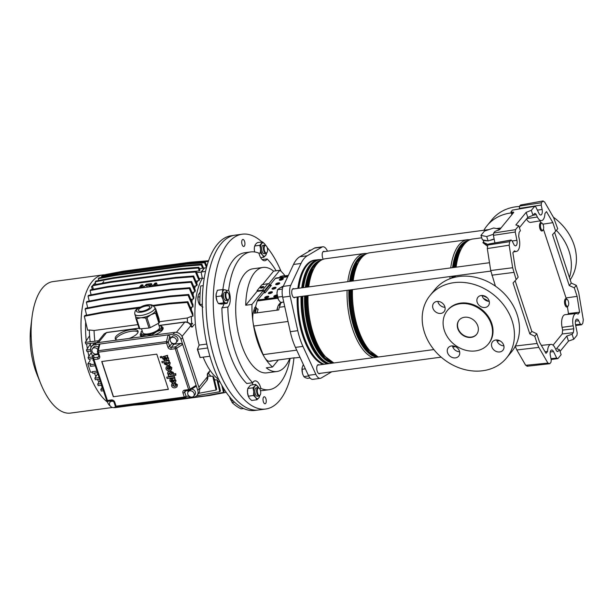 <?xml version="1.0" encoding="UTF-8"?>
<svg xmlns="http://www.w3.org/2000/svg" width="614" height="614" viewBox="0 0 614 614"><rect width="100%" height="100%" fill="white"/><g stroke="black" fill="none" stroke-linecap="round" stroke-linejoin="round"><path stroke-width="0.92" d="M545.032 351.753L547.534 351.477A10.231 4.567 -97.6 0 1 549.254 345.406A10.231 4.567 -97.6 0 1 550.95 344.377A10.231 4.567 -97.6 0 1 555.071 347.977L556.207 350.31C556.883 351.561 557.55 351.853 558.21 351.2L559.477 349.65L561.135 354.677L557.896 358.637L556.698 358.108L553.513 351.592A4.59 2.049 -97.6 0 0 551.671 349.98A4.59 2.049 -97.6 0 0 550.904 350.44A4.59 2.049 -97.6 0 0 550.336 355.483L551.242 359.927L550.981 362.26L549.783 363.718L547.926 363.097L538.846 347.394L516.834 349.972L525.676 365.292L547.926 363.097M495.429 286.155L490.716 270.528L512.659 267.735L516.144 279.631L518.162 277.16L515.346 268.61L512.882 252.738L514.448 250.827A10.231 4.567 82.4 0 0 516.443 251.425A10.231 4.567 82.4 0 0 518.024 250.42A10.231 4.567 82.4 0 0 519.29 239.168L518.684 236.183L519.122 232.307L520.388 230.757L518.738 225.722L515.499 229.682L515.238 232.015L493.395 235.346L493.656 233.021L494.961 231.424L499.704 229.575L513.757 212.367L511.761 212.137L512.383 214.048M490.716 270.528L487.301 248.563L487.8 245.04L488.652 244.004L511.186 240.013L510.856 240.22L512.061 240.749L513.757 244.234A4.59 2.049 82.4 0 0 515.66 245.838A4.59 2.049 82.4 0 0 516.366 245.385A4.59 2.049 82.4 0 0 516.934 240.343L515.238 232.015M487.8 245.04L509.666 241.686L510.856 240.22L488.652 244.004M509.666 241.686L509.159 245.201L487.301 248.563M512.659 267.735L509.159 245.201M516.144 279.631L513.058 282.985L529.79 333.87L531.808 331.406L515.146 280.721M515.407 346.012L537.135 343.464L534.756 336.242L529.79 333.87M542.868 224.164L552.876 222.659L555.685 231.209L557.704 228.738L553.613 217.594L544.534 201.883L542.676 201.262L541.479 202.727L541.218 205.053L519.375 208.392L519.636 206.058L541.479 202.727M554.596 232.399L571.266 283.092L576.316 285.356L578.687 292.571L583.3 319.779L582.793 323.302L581.604 324.76L580.399 324.23L578.703 320.754A4.59 2.049 82.4 0 0 576.853 319.134A4.59 2.049 82.4 0 0 575.525 324.645L577.221 332.972L576.96 335.298L573.729 339.258L572.071 334.223L573.338 332.673L562.201 333.962L562.639 330.086L573.775 328.797L573.338 332.673M520.488 205.022L543.213 200.916L520.488 205.022L519.636 206.058M537.35 210.118L542.124 209.497L541.218 205.053M542.124 209.497A4.59 2.049 -97.6 0 1 540.842 215A4.59 2.049 -97.6 0 1 538.946 213.388L535.769 206.872L534.564 206.342L512.352 210.126L534.886 206.135L531.325 210.303L532.983 215.337L534.786 213.434M534.249 213.787C534.909 213.127 535.577 213.426 536.252 214.67L533.082 215.215M552.876 222.659L546.483 211.592L544.925 213.511A10.231 4.567 -97.6 0 1 541.625 220.587A10.231 4.567 -97.6 0 1 537.388 217.003L536.252 214.67M547.534 351.477L545.976 353.388L539.583 342.32L536.774 333.778L531.808 331.406M555.685 231.209L552.516 234.671L569.247 285.556L571.266 283.092M569.247 285.556L574.297 287.82L577.114 296.37L566.031 297.928L543.444 229.245M527.541 365.906L525.676 365.292M516.834 349.972L515.115 346.043M494.915 242.783L493.395 235.346M511.853 214.693L510.963 211.991L512.352 210.126M511.055 211.723L511.761 212.137M532.983 215.337L527.802 217.394L526.152 212.36L515.844 224.97L518.738 225.722M526.152 212.36L531.325 210.303M560.06 351.408L568.48 341.1L573.729 339.258M534.756 336.242L536.774 333.778M537.135 343.464L538.846 347.394M526.95 366.259L549.783 363.718M551.149 359.474L557.896 358.637M556.952 351.323L558.21 351.2L557.619 351.553M527.802 217.394L519.383 227.702M553.045 345.175L562.201 333.962M568.48 341.1L566.822 336.065L556.522 348.683L559.477 349.65M566.822 336.065L572.071 334.223M574.297 287.82L576.316 285.356M577.114 296.37L579.578 312.242L578.012 314.153A10.231 4.567 82.4 0 0 576.139 313.539A10.231 4.567 82.4 0 0 573.169 325.819L573.775 328.797M575.702 325.512L581.604 324.76M541.625 220.587L530.719 222.375A10.553 4.712 -97.6 0 1 526.505 218.983M540.85 222.629L539.844 220.879M566.031 297.928L566.146 298.688M567.42 306.908L568.449 313.516L579.578 312.242M568.449 313.516L567.72 314.414M576.139 313.539L565.149 314.683A10.553 4.712 82.4 0 0 562.079 327.354L562.639 330.086M459.449 351.116A6.7 5.534 -140.8 0 0 454.36 346.196A6.7 5.534 -140.8 0 0 448.312 347.67A6.7 5.534 -140.8 0 0 447.56 352.705A6.7 5.534 -140.8 0 0 452.648 357.624A6.7 5.534 -140.8 0 0 458.696 356.151A6.7 5.534 -140.8 0 0 459.449 351.116M459.625 351.768A6.7 5.534 39.2 0 1 452.595 346.542A6.7 5.534 39.2 0 1 452.418 345.882M503.703 345.191A6.7 5.534 -140.8 0 0 498.606 340.271A6.7 5.534 -140.8 0 0 492.558 341.745A6.7 5.534 -140.8 0 0 491.806 346.78A6.7 5.534 -140.8 0 0 496.895 351.699A6.7 5.534 -140.8 0 0 502.943 350.226A6.7 5.534 -140.8 0 0 503.703 345.191M503.879 345.843A6.7 5.534 39.2 0 1 496.849 340.616A6.7 5.534 39.2 0 1 496.665 339.956M444.82 306.632A6.7 5.534 -140.8 0 0 439.731 301.712A6.7 5.534 -140.8 0 0 433.684 303.193A6.7 5.534 -140.8 0 0 432.931 308.228A6.7 5.534 -140.8 0 0 438.02 313.148A6.7 5.534 -140.8 0 0 444.068 311.666A6.7 5.534 -140.8 0 0 444.82 306.632M445.004 307.292A6.7 5.534 39.2 0 1 437.974 302.057A6.7 5.534 39.2 0 1 437.79 301.405M489.074 300.707A6.7 5.534 -140.8 0 0 483.986 295.787A6.7 5.534 -140.8 0 0 477.938 297.268A6.7 5.534 -140.8 0 0 477.185 302.303A6.7 5.534 -140.8 0 0 482.274 307.223A6.7 5.534 -140.8 0 0 488.322 305.749A6.7 5.534 -140.8 0 0 489.074 300.707M489.251 301.367A6.7 5.534 39.2 0 1 482.22 296.132A6.7 5.534 39.2 0 1 482.044 295.48M447.322 310.592L447.821 309.97A26.456 21.843 39.2 0 1 471.69 304.145A26.456 21.843 39.2 0 1 491.783 323.57A26.456 21.843 39.2 0 1 488.813 343.441L488.307 344.063A26.456 21.843 -140.8 0 0 491.277 324.184A26.456 21.843 -140.8 0 0 471.191 304.767A26.456 21.843 -140.8 0 0 447.322 310.592A26.456 21.843 -140.8 0 0 444.344 330.47A26.456 21.843 -140.8 0 0 464.437 349.888A26.456 21.843 -140.8 0 0 488.307 344.063M477.822 325.988A11.29 9.317 -140.8 0 0 469.249 317.699A11.29 9.317 -140.8 0 0 459.065 320.186A11.29 9.317 -140.8 0 0 457.798 328.667A11.29 9.317 -140.8 0 0 466.371 336.948A11.29 9.317 -140.8 0 0 476.556 334.469A11.29 9.317 -140.8 0 0 477.822 325.988M459.195 320.032A11.29 9.317 -140.8 0 0 458.052 328.36A11.29 9.317 -140.8 0 0 466.51 336.61A11.29 9.317 -140.8 0 0 476.679 334.308M506.573 357.947L511.608 351.784A49.389 40.777 -140.8 0 0 517.157 314.675A49.389 40.777 -140.8 0 0 479.657 278.426A49.389 40.777 -140.8 0 0 435.096 289.301L430.061 295.464A49.389 40.777 -140.8 0 0 424.512 332.573A49.389 40.777 -140.8 0 0 462.012 368.822A49.389 40.777 -140.8 0 0 506.573 357.947A49.389 40.777 -140.8 0 0 512.122 320.846A49.389 40.777 -140.8 0 0 474.614 284.597A49.389 40.777 -140.8 0 0 430.061 295.464M488.383 301.297A17.038 14.068 -140.8 0 0 483.548 298.519M569.416 277.474A49.389 40.777 -140.8 0 0 569.04 251.141A49.389 40.777 -140.8 0 0 556.376 230.365M511.27 212.912A49.389 40.777 -140.8 0 0 486.979 225.768A49.389 40.777 -140.8 0 0 483.886 230.25M570.199 279.854A49.389 40.777 -140.8 0 0 574.082 244.978A49.389 40.777 -140.8 0 0 553.375 217.187M519.421 206.473A49.389 40.777 -140.8 0 0 492.021 219.597L486.979 225.768M488.26 244.487A9.103 3.139 161.8 0 1 484.208 243.221L483.141 239.959M494.163 239.092A9.103 3.139 161.8 0 1 489.611 240.442L494.124 238.915M487.232 240.765A9.103 3.139 161.8 0 1 483.295 239.99L488.145 240.941L489.611 240.442M483.732 241.762L483.425 242.438L488.222 244.533M487.332 246.137L482.919 242.683L483.648 241.517M301.75 287.851A52.85 23.593 -97.6 0 1 309.924 264.933A52.85 23.593 -97.6 0 1 318.405 259.668L315.496 260.06A52.85 23.593 82.4 0 0 307.015 265.325A52.85 23.593 82.4 0 0 298.841 288.242M298.158 296.877A52.85 23.593 82.4 0 0 324.261 364.248M498.522 230.25L499.443 229.122L493.679 227.994L484.423 231.133L480.939 235.408L482.381 239.813L483.295 239.99M480.939 235.408L486.702 236.536L488.145 240.941M486.702 236.536L493.303 234.295M499.443 229.122L499.619 229.659M324.507 251.587A4.59 2.049 82.4 0 0 323.685 251.341A4.59 2.049 82.4 0 0 322.657 257.895A4.59 2.049 82.4 0 0 323.24 259.223M294.052 288.879A4.59 2.049 82.4 0 0 293.231 288.634A4.59 2.049 82.4 0 0 292.203 295.188A4.59 2.049 82.4 0 0 294.444 297.729A4.59 2.049 82.4 0 0 295.18 297.268M319.065 364.939A4.59 2.049 82.4 0 0 318.236 364.693A4.59 2.049 82.4 0 0 317.208 371.247A4.59 2.049 82.4 0 0 319.457 373.788A4.59 2.049 82.4 0 0 320.186 373.335M324.123 364.263A52.919 23.624 -97.6 0 1 303.615 335.574A52.919 23.624 -97.6 0 1 298.12 296.877M298.803 288.242A52.919 23.624 -97.6 0 1 315.489 259.991A52.919 23.624 -97.6 0 1 316.701 259.899M323.179 364.394A52.919 23.624 -97.6 0 1 302.679 335.697A52.919 23.624 -97.6 0 1 297.184 296.999M297.867 288.373A52.919 23.624 -97.6 0 1 314.545 260.113L315.489 259.991M278.296 359.957L272.555 366.995L266.292 367.832A52.497 23.432 82.4 0 0 276.906 371.508L266.89 372.844A52.497 23.432 -97.6 0 1 241.187 343.763A52.497 23.432 -97.6 0 1 252.96 268.786L262.976 267.443A52.497 23.432 -97.6 0 1 273.583 271.119L279.838 270.283A52.497 23.432 -97.6 0 1 285.096 275.847M273.591 360.587L271.595 361.07A15.434 6.884 -97.6 0 1 271.281 361.132L270.03 361.301A15.434 6.884 -97.6 0 1 264.557 357.402A52.497 23.432 -97.6 0 1 257.458 341.584A52.497 23.432 -97.6 0 1 253.068 322.45A52.497 23.432 -97.6 0 1 251.978 304.406L245.715 305.242A52.497 23.432 -97.6 0 1 262.976 267.443M272.555 366.995A52.497 23.432 -97.6 0 1 264.557 357.402A15.434 6.884 -97.6 0 1 263.168 354.639A112.892 50.394 -97.6 0 1 253.774 326.049A15.434 6.884 -97.6 0 1 253.068 322.45A15.434 6.884 -97.6 0 1 253.736 310.707L254.987 310.538A15.434 6.884 -97.6 0 0 254.342 313.217L278.741 309.947A15.434 6.884 -97.6 0 1 279.393 307.276L280.775 303.055L282.302 302.211M256.452 308.328L256.084 307.2L254.825 307.368L253.736 310.707M278.372 305.388L280.237 304.697M274.719 288.749A30.339 13.546 82.4 0 0 272.9 288.511M276.469 284.712A3.884 1.735 -97.6 0 1 276.331 284.19M281.189 280.091L280.905 279.232M271.066 285.617L269.93 285.065L275.348 278.434A4.091 1.827 -97.6 0 1 275.993 278.027L280.306 277.421L280.015 276.53L283.3 275.87L280.015 276.53M288.357 275.41L284.827 275.878A15.434 6.884 82.4 0 0 283.614 275.809L282.363 275.978A15.434 6.884 82.4 0 0 282.049 276.039M251.978 304.406L263.46 290.345M268.748 283.868L279.838 270.283M276.906 371.508A52.497 23.432 82.4 0 0 289.785 358.422M254.987 310.538L256.084 307.2M322.818 246.79L315.312 247.795A10.584 4.728 82.4 0 0 314.468 248.094L299.786 256.767A42.335 18.896 82.4 0 0 293.507 264.457L283.192 286.393A10.584 4.728 82.4 0 0 282.67 297.222L290.276 331.69A42.335 18.896 82.4 0 0 295.434 347.386L308.351 375.338A10.584 4.728 82.4 0 0 312.81 379.345L320.316 378.339A10.584 4.728 -97.6 0 1 315.865 374.333L302.94 346.38A42.335 18.896 -97.6 0 1 297.782 330.685L290.176 296.217A10.584 4.728 -97.6 0 1 290.698 285.387L301.013 263.452A42.335 18.896 -97.6 0 1 307.299 255.762L321.974 247.089A10.584 4.728 -97.6 0 1 322.818 246.79A10.584 4.728 -97.6 0 1 327.277 250.796L327.462 251.195M331.752 371.785L321.16 378.04A10.584 4.728 -97.6 0 1 320.316 378.339M271.281 361.132A15.434 6.884 -97.6 0 1 270.068 361.063L294.474 357.793A15.434 6.884 -97.6 0 0 295.687 357.87L300.008 357.287M281.573 277.282L281.266 276.361M245.715 305.242L257.197 291.189M262.777 284.351L273.583 271.119M256.307 308.796A15.519 6.931 82.4 0 0 255.562 313.056M284.781 276.807L284.827 275.878M266.253 401.402A3.53 1.573 82.4 0 0 264.166 396.774A3.53 1.573 82.4 0 0 263.015 399.138A3.53 1.573 82.4 0 0 265.102 403.766A3.53 1.573 82.4 0 0 266.253 401.402M244.948 244.088A3.53 1.573 82.4 0 0 242.86 239.46A3.53 1.573 82.4 0 0 241.709 241.824A3.53 1.573 82.4 0 0 243.796 246.452A3.53 1.573 82.4 0 0 244.948 244.088M265.355 297.621A25.581 11.42 -97.6 0 1 265.839 298.112M293.945 357.862A88.193 39.365 -97.6 0 1 265.685 409.031A88.193 39.365 -97.6 0 1 213.442 293.269A88.193 39.365 -97.6 0 1 242.277 234.195A88.193 39.365 -97.6 0 1 261.986 241.993M265.685 409.031L258.486 409.991A88.193 39.365 -97.6 0 1 206.243 294.236A88.193 39.365 -97.6 0 1 235.085 235.162L242.277 234.195M290.146 358.376A69.497 31.022 -97.6 0 1 269.147 389.698A69.497 31.022 -97.6 0 1 260.912 388.439A11.29 5.042 82.4 0 0 255.002 380.887A11.29 5.042 82.4 0 0 252.715 382.706A69.497 31.022 -97.6 0 1 227.84 307.046A11.29 5.042 82.4 0 0 228.646 290.292A69.497 31.022 -97.6 0 1 250.704 251.932A69.497 31.022 -97.6 0 1 258.939 253.198A11.29 5.042 82.4 0 0 264.849 260.743A11.29 5.042 82.4 0 0 267.136 258.931L262.163 259.592M267.136 258.931A69.497 31.022 -97.6 0 1 276.1 270.782M259.568 388.616L260.912 388.439M269.147 389.698L263.199 390.496A69.497 31.022 -97.6 0 1 260.474 390.596M252.715 382.706L246.774 383.504A69.497 31.022 -97.6 0 1 221.892 307.844L227.84 307.046M267.128 247.427A88.193 39.365 -97.6 0 1 281.089 271.365M251.748 382.837A11.29 5.042 -97.6 0 1 253.198 384.771M223.933 303.8A11.29 5.042 -97.6 0 1 221.892 307.844M222.882 289.585A69.497 31.022 -97.6 0 1 244.763 252.73L250.704 251.932M228.646 290.292L226.412 290.591M567.566 299.786A3.53 1.573 82.4 0 0 567.451 299.663A3.53 1.573 82.4 0 0 565.509 301.121A3.53 1.573 82.4 0 0 566.592 305.81A3.53 1.573 82.4 0 0 568.265 305.726A3.53 1.573 82.4 0 0 567.566 299.786M568.265 305.726L567.873 306.394A4.237 1.888 -97.6 0 1 567.014 307.077A4.237 1.888 -97.6 0 1 565.862 306.493A4.237 1.888 -97.6 0 1 564.496 301.888A4.237 1.888 -97.6 0 1 565.893 298.688A4.237 1.888 -97.6 0 1 566.899 299.118A4.237 1.888 -97.6 0 1 567.037 299.271M540.512 224.947A3.53 1.573 82.4 0 0 541.241 229.268A3.53 1.573 82.4 0 0 543.252 229.659A3.53 1.573 82.4 0 0 543.62 228.523A3.53 1.573 82.4 0 0 542.446 223.603A3.53 1.573 82.4 0 0 540.512 224.947M543.252 229.659L542.868 230.334A4.237 1.888 -97.6 0 1 542.009 231.017A4.237 1.888 -97.6 0 1 540.051 229.007A4.237 1.888 -97.6 0 1 539.576 224.67A4.237 1.888 -97.6 0 1 540.88 222.621A4.237 1.888 -97.6 0 1 541.893 223.059L542.446 223.603M277.067 291.965A6.7 2.993 82.4 0 0 277.06 292.018A6.7 2.993 82.4 0 0 276.975 293.507A6.7 2.993 82.4 0 0 277.958 298.711A6.7 2.993 82.4 0 0 277.973 298.757M282.877 287.16L280.59 287.467L277.497 289.701L276.975 293.507L278.526 299.878L280.606 302.433L283.729 302.019M277.497 289.701L282.386 289.041M277.505 297.184L282.524 296.508M303.324 364.463L302.088 367.939L302.403 373.013A6.7 2.993 82.4 0 0 302.963 374.77A6.7 2.993 82.4 0 0 302.986 374.839M302.963 374.77L302.403 373.013A6.7 2.993 -97.6 0 1 302.065 368.085A6.7 2.993 -97.6 0 1 302.08 368.001M303.024 374.916L303.83 376.62L305.081 377.564L307.407 378.37L310.047 378.017M303.83 376.62L308.665 375.975M302.034 369.267L305.342 368.822M311.152 250.052L309.256 250.305L308.497 251.625M260.689 288.073A1.765 0.606 161.8 0 1 262.907 287.06A1.765 0.606 161.8 0 1 263.705 287.083M261.48 288.096A1.765 0.606 -18.2 0 0 263.79 286.776A1.765 0.606 -18.2 0 0 262.746 286.554A1.765 0.606 -18.2 0 0 260.436 287.874A1.765 0.606 -18.2 0 0 261.48 288.096M279.554 280.153A2.118 0.729 161.8 0 1 282.263 278.863A2.118 0.729 161.8 0 1 283.3 278.917M280.583 280.207A2.118 0.729 -18.2 0 0 283.353 278.618A2.118 0.729 -18.2 0 0 282.095 278.357A2.118 0.729 -18.2 0 0 279.332 279.946A2.118 0.729 -18.2 0 0 280.583 280.207M275.901 284.62A2.118 0.729 161.8 0 1 278.61 283.33A2.118 0.729 161.8 0 1 279.646 283.392M276.937 284.681A2.118 0.729 -18.2 0 0 279.7 283.092A2.118 0.729 -18.2 0 0 278.449 282.831A2.118 0.729 -18.2 0 0 275.678 284.412A2.118 0.729 -18.2 0 0 276.937 284.681M272.248 289.094A2.118 0.729 161.8 0 1 274.957 287.805A2.118 0.729 161.8 0 1 275.993 287.859M273.284 289.148A2.118 0.729 -18.2 0 0 276.047 287.567A2.118 0.729 -18.2 0 0 274.796 287.298A2.118 0.729 -18.2 0 0 272.025 288.887A2.118 0.729 -18.2 0 0 273.284 289.148M268.594 293.569A2.118 0.729 161.8 0 1 271.304 292.272A2.118 0.729 161.8 0 1 272.34 292.333M269.63 293.622A2.118 0.729 -18.2 0 0 272.393 292.034A2.118 0.729 -18.2 0 0 271.142 291.773A2.118 0.729 -18.2 0 0 268.372 293.362A2.118 0.729 -18.2 0 0 269.63 293.622M264.941 298.036A2.118 0.729 161.8 0 1 267.658 296.746A2.118 0.729 161.8 0 1 268.694 296.808M265.977 298.097A2.118 0.729 -18.2 0 0 268.748 296.508A2.118 0.729 -18.2 0 0 267.489 296.247A2.118 0.729 -18.2 0 0 264.726 297.828A2.118 0.729 -18.2 0 0 265.977 298.097M274.013 296.823A2.118 0.729 161.8 0 1 276.73 295.534A2.118 0.729 161.8 0 1 277.114 295.503M277.052 294.996A2.118 0.729 -18.2 0 0 276.561 295.027A2.118 0.729 -18.2 0 0 273.798 296.616A2.118 0.729 -18.2 0 0 275.049 296.877A2.118 0.729 -18.2 0 0 277.213 296.101M282.194 302.226A7.053 4.482 -31.8 0 0 281.596 302.602M280.705 303.278A7.053 4.482 -31.8 0 0 278.863 305.327M276.799 310.208L277.843 306.632L277.152 310.162M255.401 307.292L257.243 300.99A4.091 1.827 -97.6 0 1 257.711 300.023L263.13 293.392L265.133 292.302A0.706 0.583 39.2 0 1 264.304 291.757L269.592 285.28L269.385 284.65A1.266 1.051 -140.8 0 0 267.888 283.668L261.879 284.75L257.089 290.606L257.634 291.335L262.884 290.629M255.531 308.903L257.097 308.688L258.041 309.579L257.089 312.848M258.003 309.019L258.041 309.579M277.843 306.632A7.053 4.482 148.2 0 1 281.181 302.357M283.277 286.201A2.118 0.729 -18.2 0 0 281.143 287.39M270.928 285.211L271.35 285.295L265.271 292.709M282.018 287.275A2.118 0.729 161.8 0 1 283 286.838M270.705 285.763L270.091 285.571M281.557 277.244L286.815 276.523M265.048 292.809A1.266 1.051 39.2 0 1 263.805 291.827L263.552 291.067A0.568 0.468 39.2 0 0 263.183 290.675M269.592 285.28A0.706 0.583 -140.8 0 0 270.421 285.825M264.304 291.757L264.097 291.128A1.266 1.051 -140.8 0 0 262.6 290.146L257.466 290.829M254.38 410.467A88.124 39.334 -97.6 0 1 243.62 408.525A88.124 39.334 -97.6 0 1 234.533 402.17A88.124 39.334 -97.6 0 1 202.328 304.222A88.124 39.334 -97.6 0 1 203.219 285.656A88.124 39.334 -97.6 0 1 217.195 244.51A88.124 39.334 -97.6 0 1 231.002 235.784L234.74 235.208A88.193 39.365 -97.6 0 0 220.933 243.942A88.193 39.365 -97.6 0 0 210.748 344.531A88.193 39.365 -97.6 0 0 258.149 410.037L254.38 410.467M202.367 306.8L199.826 304.552A88.124 39.334 -97.6 0 1 200.717 285.994L203.219 285.656M199.826 304.552L202.328 304.222M232.046 399.66L232.031 402.508A88.124 39.334 -97.6 0 0 241.118 408.855L243.62 408.525M232.031 402.508L234.533 402.17M209.911 356.227L200.057 357.548L197.37 349.374L199.136 345.083A56.795 25.351 -97.6 0 1 202.336 278.434L201.085 272.033L204.355 268.019L206.434 267.742M218.791 379.529A56.795 25.351 -97.6 0 1 203.157 357.133M205.536 271.434L201.085 272.033M202.336 278.434L204.232 278.18M207.716 347.984L197.37 349.374M206.811 344.055L199.136 345.083M197.508 349.028L200.195 357.532M105.378 274.842A66.327 29.602 82.4 0 0 102.814 274.934L52.934 281.611A66.327 29.602 82.4 0 0 31.951 317.638L30.777 327.3A47.623 21.26 82.4 0 0 35.159 369.444A47.623 21.26 82.4 0 0 37.139 374.832L40.816 383.842A66.327 29.602 82.4 0 0 56.396 407.826A66.327 29.602 82.4 0 0 56.987 408.325A66.327 29.602 82.4 0 0 60.502 410.781A66.327 29.602 82.4 0 0 61.101 411.119A66.327 29.602 82.4 0 0 70.533 413.084L112.477 407.473M31.107 330.685L31.107 330.885A2.824 0.576 -178.3 0 1 31.107 330.869L31.107 330.885A2.824 0.576 -178.3 0 0 31.107 330.908L30.7 336.518C30.216 336.38 30.669 326.94 31.383 322.319L31.567 321.291A66.327 29.602 82.4 0 0 31.56 321.36A66.327 29.602 82.4 0 0 31.467 322.48A66.327 29.602 82.4 0 0 31.122 329.657A66.327 29.602 82.4 0 0 31.107 330.685A66.327 29.602 82.4 0 0 31.107 330.908A66.327 29.602 82.4 0 0 38.06 376.336A66.327 29.602 82.4 0 0 40.816 383.842M31.951 317.638A66.327 29.602 82.4 0 0 31.567 321.291A2.824 2.21 4.4 0 0 31.567 321.337A2.824 2.21 4.4 0 1 31.567 321.337L31.56 321.36M102.814 274.934A66.327 29.602 82.4 0 0 81.071 330.716A66.327 29.602 82.4 0 0 107.596 402.231M31.613 320.746A2.824 2.794 -172.6 0 1 31.629 320.308M31.437 322.903A2.824 1.972 -173.1 0 1 31.383 322.319M30.892 335.566A2.824 2.41 -175.9 0 1 30.9 335.351L30.9 335.351A2.824 2.41 -175.9 0 1 30.923 335.16M30.884 335.513A2.824 2.801 156.1 0 0 30.7 336.518M92.384 372.061L90.573 372.307L87.817 363.933L90.803 363.534M89.583 358.975A56.45 25.197 82.4 0 0 90.066 360.748L87.817 363.933M97.864 349.619A3.53 2.909 -140.8 0 0 92.438 348.714A3.53 2.909 -140.8 0 0 92.046 351.361A3.53 2.909 -140.8 0 0 94.71 353.948A3.53 2.909 -140.8 0 0 97.887 353.196M98.432 347.286A3.53 2.909 -140.8 0 0 93.696 347.171L92.438 348.714M115.486 406.645L115.578 406.529A3.53 2.909 39.2 0 1 115.486 406.645A3.53 2.909 39.2 0 1 112.301 407.42A3.53 2.909 39.2 0 1 109.622 404.833A3.53 2.909 39.2 0 1 110.021 402.185A3.53 2.909 39.2 0 1 113.767 401.633M170.27 340.893A3.53 2.909 39.2 0 1 170.661 338.245A3.53 2.909 39.2 0 1 173.846 337.462A3.53 2.909 39.2 0 1 176.525 340.056A3.53 2.909 39.2 0 1 176.134 342.704A3.53 2.909 39.2 0 1 172.948 343.479A3.53 2.909 39.2 0 1 170.27 340.893M176.134 342.704L177.392 341.161A3.53 2.909 -140.8 0 0 177.784 338.514A3.53 2.909 -140.8 0 0 175.105 335.919A3.53 2.909 -140.8 0 0 171.928 336.702L170.661 338.245M194.108 393.52A3.53 2.909 -140.8 0 0 191.43 390.934A3.53 2.909 -140.8 0 0 188.245 391.709A3.53 2.909 -140.8 0 0 187.846 394.365A3.53 2.909 -140.8 0 0 190.524 396.951A3.53 2.909 -140.8 0 0 193.709 396.176A3.53 2.909 -140.8 0 0 194.108 393.52M193.709 396.176L194.968 394.633A3.53 2.909 -140.8 0 0 195.367 391.985A3.53 2.909 -140.8 0 0 191.422 389.23M161.674 357.432L161.459 356.343L160.2 356.841L160.515 357.801L161.474 357.67L161.16 356.711L160.2 356.841M172.342 382.86L171.958 381.693L170.869 380.895L171.214 380.005L174.645 382.791L175.458 382.368L175.688 380.933L174.529 379.559L175.013 379.322L174.591 378.047L170.017 379.168L169.855 380.949L172.342 382.86L172.258 381.325L171.168 380.526L171.521 379.636M175.013 379.322L174.898 377.679L170.185 378.999M175.596 382.161L175.995 380.565L174.837 379.191M170.385 368.876L169.832 369.098L168.704 365.652L166.363 366.834M171.444 369.781L171.859 367.671L169.403 365.614L169.096 365.99L170.393 368.147L170.262 369.075L169.533 369.474L168.397 366.021L166.194 367.011L165.918 368.791C166.571 370.296 167.783 370.971 169.556 370.818L171.306 369.973L171.559 368.039L169.096 365.99M174.299 375.86L166.693 377.203L167.131 378.531L174.43 377.549L174.299 375.86L174.43 377.549M175.972 385.776L175.021 386.114L172.941 385.262L172.941 384.694M177.001 386.766L177.438 384.679L174.629 382.729M173.194 384.579L172.734 383.343L171.767 383.919L171.483 385.776C172.189 387.419 173.424 388.086 175.197 387.787L176.863 386.966L177.139 385.047L174.33 383.098L174.729 384.326L175.972 385.201L175.85 385.968L174.714 386.482L172.634 385.63L173.493 384.211L173.033 382.975L171.935 383.742M113.306 396.736L168.382 389.368L156.8 354.14L101.724 361.516L113.306 396.736L168.336 389.238M175.857 375.261L175.443 374.003L172.787 374.363L173.133 372.867L169.733 371.224L167.791 372.122L167.561 373.688L168.835 374.939L168.159 375.047L168.551 376.236L175.857 375.261L175.742 373.634L173.094 373.987M173.087 373.972L173.432 372.498L170.032 370.856L167.952 371.946M164.989 360.495L164.606 359.328L163.516 358.538L163.869 357.64L167.292 360.433L168.106 360.004L168.336 358.568L167.177 357.202L167.66 356.964L167.238 355.69L162.664 356.803L162.503 358.584L164.989 360.495L164.905 358.96L163.815 358.162L164.168 357.271M167.66 356.964L167.545 355.322L162.833 356.634M168.244 359.804L168.643 358.2L167.484 356.826M169.809 364.547L170.216 362.836L169.318 361.738M169.257 361.815L169.157 360.234L161.82 361.546L162.234 362.82L164.621 362.498L164.337 363.987L167.706 365.668L169.671 364.739L169.917 363.212L168.581 361.922L169.257 361.815L168.858 360.61L161.82 361.546M113.751 407.566A6.7 5.534 -140.8 0 0 115.562 407.589L193.786 397.12A6.7 5.534 -140.8 0 0 197.017 395.385A6.7 5.534 -140.8 0 0 197.769 390.343L182.673 344.423L176.609 348.222A1.412 0.767 -122.1 0 0 175.297 346.849L180.861 343.356L173.808 344.3L171.291 347.386L175.297 346.849A1.412 0.629 82.4 0 0 175.205 348.721L171.199 349.259A2.824 2.333 39.2 0 1 167.868 347.079L166.547 343.049L98.332 352.183L99.66 356.204A2.824 2.333 39.2 0 1 97.979 359.06L93.98 359.597L107.419 400.481L111.426 399.944A2.824 2.333 39.2 0 1 114.757 402.132L116.077 406.153L184.292 397.02L182.964 392.998A2.824 2.333 39.2 0 1 184.645 390.143L188.644 389.614L175.205 348.721A1.412 0.484 161.8 0 0 176.609 348.222L190.056 389.115L196.112 385.316L195.137 386.759M180.861 343.356L182.673 344.423L181.015 339.396A6.7 5.534 -140.8 0 0 173.102 334.216L94.878 344.684A6.7 5.534 -140.8 0 0 91.655 346.419A6.7 5.534 -140.8 0 0 90.903 351.454L92.53 356.419M197.017 395.385L198.529 393.536A6.7 5.534 -140.8 0 0 199.281 388.493L182.527 337.546A6.7 5.534 -140.8 0 0 174.614 332.366L96.39 342.835A6.7 5.534 -140.8 0 0 93.167 344.569L91.655 346.419M110.305 406.061A6.7 5.534 -140.8 0 1 107.65 402.408L107.22 401.088M189.572 396.222L188.782 397.788L184.944 397.803A1.412 1.259 -90.3 0 0 186.042 396.237L189.166 396.222M187.73 390.604L188.137 391.855M189.565 390.251A1.412 0.767 -122.1 0 0 189.903 390.189A1.412 0.767 -122.1 0 0 190.056 389.115A1.412 0.484 -18.2 0 1 188.644 389.614A1.412 0.629 82.4 0 0 189.335 390.389A1.412 1.412 0 0 0 189.903 390.189L195.674 386.567M170.554 338.383L169.809 336.119L168.305 342.267L169.625 346.296L172.112 343.111M172.143 343.211A1.412 1.167 -140.8 0 0 173.808 344.3M97.465 351.231A1.412 1.412 0 0 0 97.496 352.006A1.412 0.484 161.8 0 0 98.332 352.183A1.412 0.629 82.4 0 1 98.248 350.709A1.412 0.837 -166.2 0 0 97.465 351.231L99.054 344.776L99.89 344.017L98.248 350.709L166.455 341.576A1.412 0.629 -97.6 0 0 166.547 343.049A1.412 0.484 161.8 0 0 168.305 342.267A1.412 0.837 -166.2 0 0 166.455 341.576L168.098 334.883L169.809 336.119M120.421 406.928L116.591 406.944A1.412 1.259 -90.3 0 0 116.729 406.936L120.275 406.921M93.144 359.42A1.412 1.412 0 0 1 93.098 359.251L93.098 359.251A1.412 1.32 -11.3 0 1 94.065 357.716A1.412 0.629 -97.6 0 0 93.98 359.597A1.412 0.484 161.8 0 1 93.144 359.42L106.583 400.305A1.412 0.484 -18.2 0 0 106.583 400.305L93.151 359.436A1.412 0.484 161.8 0 1 93.136 359.397A1.412 1.32 -11.3 0 1 93.098 359.251L92.514 356.343L93.535 355.046L98.286 354.408M101.893 361.493L113.437 396.583M173.992 376.228L166.693 377.203M171.935 373.32L170.116 372.529L168.804 373.803L170.822 374.67L171.797 374.179L171.935 373.32M168.911 373.043L168.804 373.803L169.103 373.435L171.122 374.302L171.92 373.987M169.103 372.875L169.103 373.435M167.814 367.494L167.069 368.669L168.505 369.597L167.814 367.494L167.177 367.863M167.369 367.694L167.376 368.293L168.804 369.229M163.815 358.162L163.869 357.64M165.534 357.417L164.989 357.486L166.686 359.175L167.092 358.269L165.534 357.417M165.296 357.118L166.985 358.806L166.686 359.175L167.092 358.269M171.168 380.526L171.214 380.005M172.887 379.782L172.342 379.851L174.031 381.54L174.445 380.634L172.887 379.782M172.649 379.483L174.338 381.171L174.031 381.54L174.445 380.634M166.555 362.245L165.504 362.728L165.373 363.488L167.261 364.355L168.612 363.058L166.555 362.245M168.497 363.81L168.612 363.058M165.68 362.552L165.673 363.12L167.568 363.987L168.612 363.618M102.262 387.158L100.757 389.453L101.279 391.026L103.444 390.765M100.757 389.453L102.929 389.192M100.059 380.473L97.68 384.111L98.202 385.676L101.64 385.262M97.68 384.111L101.118 383.689M97.81 373.619L94.84 378.163L95.354 379.728L99.645 379.206M94.84 378.163L99.13 377.641M96.989 371.117L92.261 371.685L92.775 373.258L97.503 372.683M94.717 364.202L89.989 364.777L90.504 366.351L95.231 365.775M93.259 359.781L92.921 360.295M91.279 352.597L88.055 357.525L88.57 359.098L92.96 358.561M88.055 357.525L92.637 356.964M90.45 343.947L86.474 350.018L86.996 351.592L90.803 351.131M86.474 350.018L90.58 349.519M89.598 335.774L85.277 342.374L85.799 343.947L97.073 342.574M85.277 342.374L98.555 340.762M129.147 338.452A11.996 4.144 -18.2 0 0 137.306 333.509A11.996 4.144 -18.2 0 0 138.058 331.184A11.996 4.144 -18.2 0 0 128.203 330.194A11.996 4.144 -18.2 0 0 116.023 336.357A11.996 4.144 -18.2 0 0 115.271 338.675A11.996 4.144 -18.2 0 0 117.12 340.056M138.089 332.044A11.996 4.144 -18.2 0 0 127.574 332.059A11.996 4.144 -18.2 0 0 116.545 337.93A11.996 4.144 -18.2 0 0 115.762 339.388M154.183 335.098A11.996 4.144 -18.2 0 0 162.334 330.155A11.996 4.144 -18.2 0 0 163.094 327.83A11.996 4.144 -18.2 0 0 161.543 326.541M141.066 332.995A11.996 4.144 -18.2 0 0 141.059 333.003A11.996 4.144 -18.2 0 0 140.299 335.328A11.996 4.144 -18.2 0 0 142.149 336.71M163.124 328.697A11.996 4.144 -18.2 0 0 161.981 328.091M206.857 380.542L207.709 376.459C208.207 376.919 207.593 379.851 206.857 380.542L199.527 389.522M139.102 328.229L106.56 332.588L104.227 333.809L96.92 342.765M194.277 324.537L192.351 326.894A2.118 0.944 -97.6 0 1 191.092 326.249L190.839 325.666C189.549 323.21 187.531 322.028 184.783 322.12L176.402 332.389M141.366 334.845A11.996 4.144 -18.2 0 0 140.79 336.035M189.903 323.808L192.612 323.44L190.962 325.466M182.043 336.426L190.839 325.666A1.412 0.683 -23.6 0 0 190.877 325.267L190.877 325.267C189.634 322.941 187.677 321.843 185.014 321.974L159.586 325.382M92.691 286.584L91.532 286.738L92.346 289.47M95.423 282.563L91.532 286.738M103.781 281.442L102.3 283.261M149.271 285.119A1.765 0.606 -18.2 0 0 149.386 284.781A1.765 0.606 -18.2 0 0 147.936 284.635A1.765 0.606 -18.2 0 0 146.14 285.541A1.765 0.606 -18.2 0 0 146.032 285.878A1.765 0.606 -18.2 0 0 147.483 286.024A1.765 0.606 -18.2 0 0 149.271 285.119M87.618 307.484A56.45 25.197 82.4 0 0 87.518 307.921M86.397 314.345A56.45 25.197 82.4 0 0 86.282 315.235M85.691 322.02A56.45 25.197 82.4 0 0 86.259 340.877M86.612 343.848A56.45 25.197 82.4 0 0 87.349 348.683M87.871 351.492A56.45 25.197 82.4 0 0 88.9 356.235M138.357 308.044L102.001 312.91L84.318 316.264L87.648 330.225L89.329 330.002A56.45 25.197 82.4 0 0 90.174 341.775M90.373 343.387A56.45 25.197 82.4 0 0 90.995 347.509M146.109 284.551L144.206 286.884L140.452 287.383L142.586 284.781L143.63 286.961M173.309 282.985L191.614 281.519L195.329 290.353L194.999 291.842L190.985 282.294L172.68 283.76L173.309 282.985L154.221 285.541L156.347 282.939L157.391 285.119M154.874 283.376L152.97 285.71L149.217 286.216L151.343 283.607L152.387 285.786M202.282 278.165L199.182 278.579M199.066 280.583L195.452 271.987L177.147 273.453L177.776 272.685L196.081 271.219L199.604 279.585L199.066 280.583L197.838 280.744A56.45 25.197 82.4 0 0 196.672 283.138M196.81 285.733L193.034 276.768L174.729 278.234L175.358 277.459L193.663 276.001L197.248 284.505L196.81 285.733L195.544 285.901A56.45 25.197 82.4 0 0 194.615 288.657M191.99 292.548L194.999 291.842M193.686 292.018A56.45 25.197 82.4 0 0 193.019 295.004M193.702 298.895L189.327 288.48L171.014 289.946L171.644 289.179L189.956 287.713L193.901 297.092L193.702 298.895L192.312 299.079A56.45 25.197 82.4 0 0 191.921 302.111M192.996 306.931L188.076 295.242L169.771 296.708L170.4 295.94L188.705 294.474L193.026 304.736L192.996 306.931L191.491 307.13A56.45 25.197 82.4 0 0 191.361 309.94M193.003 316.118L187.27 302.479L168.957 303.945L169.594 303.178L187.899 301.712L192.796 313.363L193.003 316.118L191.33 316.348A56.45 25.197 82.4 0 0 191.714 323.563M208.438 373.35A56.45 25.197 82.4 0 0 211.047 376.313L207.593 375.96M198.667 393.344L216.059 390.051L212.72 376.09L211.047 376.313M212.72 376.09L213.841 377.349L216.688 389.276L216.059 390.051M214.263 379.145A56.45 25.197 82.4 0 0 215.437 379.959L214.447 379.897M196.626 395.8L219.797 391.717L216.942 379.759L215.437 379.959M216.942 379.759L217.916 380.442L220.426 390.949L219.797 391.717M218.154 381.424A56.45 25.197 82.4 0 0 219.559 381.954L218.262 381.9M219.981 381.893L219.559 381.954M196.096 271.258L199.373 270.82L198.192 268.019L179.887 269.485L180.516 268.717L113.559 277.674L95.868 281.028L95.239 281.803L95.876 284.474M180.516 268.717L198.821 267.251L200.003 270.045L199.373 270.82M94.364 373.066A56.45 25.197 82.4 0 0 95.922 376.497M97.449 379.475A56.45 25.197 82.4 0 0 98.969 382.138M101.049 385.331A56.45 25.197 82.4 0 0 102.154 386.835M89.329 330.002L94.057 330.486A55.744 24.882 82.4 0 0 94.871 341.207M159.356 321.744L187.301 317.998A55.744 24.882 82.4 0 0 187.516 322.258M94.057 330.486L137.904 324.614M187.301 317.998L191.33 316.348M190.348 307.537L191.491 307.13M190.847 299.563L192.312 299.079M193.694 286.454L195.544 285.901M195.904 281.312L197.838 280.744M204.408 268.011L201.185 272.539M123.314 271.173L190.279 262.209L189.649 262.976L122.685 271.941L123.314 271.173L105.631 274.527L105.078 275.202M122.685 271.941L121.25 272.217M190.279 262.209L208.568 260.743L208.146 261.971M189.649 262.976L207.954 261.51M133.906 405.133L205.813 395.777L223.496 392.423L224.125 391.648L223.158 387.595M223.496 392.423L221.777 385.216M226.213 392.331L209.42 395.508L142.463 404.472L133.453 405.194M206.496 267.504L204.493 262.746L186.188 264.212L119.223 273.176L101.54 276.523L101.747 277.398M186.188 264.212L186.817 263.437L119.853 272.401L102.17 275.755L101.54 276.523M186.817 263.437L205.122 261.971L206.872 266.131M119.223 273.176L119.853 272.401M204.493 262.746L205.122 261.971M202.605 268.211L201.223 264.926L182.911 266.392L115.954 275.356L98.271 278.702L98.693 280.498M182.911 266.392L183.54 265.616L116.583 274.581L98.9 277.935L98.271 278.702M183.54 265.616L201.852 264.15L203.51 268.095M115.954 275.356L116.583 274.581M201.223 264.926L201.852 264.15M179.887 269.485L112.922 278.449L95.239 281.803M112.922 278.449L113.559 277.674M198.192 268.019L198.821 267.251M177.147 273.453L110.182 282.417L92.499 285.771L93.336 289.278M177.776 272.685L110.812 281.642L93.128 284.996L92.499 285.771M110.182 282.417L110.812 281.642M195.452 271.987L196.081 271.219M141.105 285.226L142.586 284.781M146.339 284.274L151.343 283.607M155.096 283.1L156.347 282.939M174.729 278.234L107.772 287.198L90.081 290.552L91.11 294.843M175.358 277.459L108.402 286.423L90.711 289.777L90.081 290.552M107.772 287.198L108.402 286.423M193.034 276.768L193.663 276.001M172.68 283.76L105.715 292.724L88.032 296.078L89.222 301.067M141.327 284.95L139.201 287.552L106.345 291.949L88.662 295.303L88.032 296.078M105.715 292.724L106.345 291.949M190.985 282.294L191.614 281.519M171.014 289.946L104.058 298.911L86.374 302.265L87.71 307.883M171.644 289.179L104.687 298.143L87.004 301.489L86.374 302.265M104.058 298.911L104.687 298.143M189.327 288.48L189.956 287.713M168.957 303.945L153.891 305.964M139.977 307.138L102.63 312.135L84.947 315.489L84.318 316.264M169.594 303.178L153.055 305.388M102.001 312.91L102.63 312.135M187.27 302.479L187.899 301.712M169.771 296.708L102.814 305.672L85.123 309.026L86.597 315.174M170.4 295.94L103.444 304.905L85.753 308.251L85.123 309.026M102.814 305.672L103.444 304.905M188.076 295.242L188.705 294.474M196.687 272.662L201.047 272.079M199.412 268.64L204.393 267.973M139.892 328.851A11.866 4.098 161.8 0 1 139.555 328.759A11.866 4.098 161.8 0 1 139.232 328.651L135.94 318.62A11.866 4.098 -18.2 0 0 136.254 318.727A11.866 4.098 -18.2 0 0 136.6 318.819L139.892 328.851L149.01 328.029L145.71 317.998L140.936 317.745A10.584 3.653 -18.2 0 0 151.044 314.683A10.584 3.653 -18.2 0 0 155.703 309.963A10.584 3.653 -18.2 0 0 155.649 309.717L154.928 307.514A10.584 3.653 161.8 0 1 148.258 313.455A10.584 3.653 161.8 0 1 136.346 315.32A10.584 3.653 161.8 0 1 134.819 314.122L135.54 316.325A10.584 3.653 -18.2 0 0 137.068 317.515A10.584 3.653 -18.2 0 0 140.936 317.745L136.6 318.819M141.857 336.618L141.519 335.605A11.866 4.098 -18.2 0 0 141.834 335.712A11.866 4.098 -18.2 0 0 142.179 335.804L142.463 336.664M141.519 335.605L141.059 331.859A11.866 4.098 -18.2 0 1 141.619 331.284L142.164 330.816A10.584 3.653 -18.2 0 0 141.074 333.072A10.584 3.653 -18.2 0 0 146.523 334.73A10.584 3.653 -18.2 0 0 156.631 331.667A10.584 3.653 -18.2 0 0 161.29 326.947A10.584 3.653 -18.2 0 0 159.709 325.512A10.584 3.653 -18.2 0 0 158.926 325.336M162.334 330.163L161.275 325.735A11.866 4.098 -18.2 0 0 160.96 325.627A11.866 4.098 -18.2 0 0 160.615 325.535L158.919 325.305M141.473 328.713L142.801 332.765A8.819 3.047 -18.2 0 0 144.075 333.755A8.819 3.047 -18.2 0 0 153.999 332.205A8.819 3.047 -18.2 0 0 159.556 327.254L158.297 323.409M159.456 322.527A11.866 4.098 161.8 0 1 158.888 323.094L155.588 313.063A11.866 4.098 -18.2 0 0 156.156 312.495L159.456 322.527L158.988 318.781L155.687 308.75A11.866 4.098 -18.2 0 0 155.373 308.642A11.866 4.098 -18.2 0 0 155.288 308.619M148.979 306.071A5.994 2.072 -18.2 0 0 142.233 307.123A5.994 2.072 -18.2 0 0 138.449 310.492A5.994 2.072 -18.2 0 0 139.317 311.168A5.994 2.072 -18.2 0 0 146.063 310.108A5.994 2.072 -18.2 0 0 149.847 306.747A5.994 2.072 -18.2 0 0 148.979 306.071M145.71 317.998A11.866 4.098 -18.2 0 0 146.938 317.63L150.238 327.661L158.888 323.094M150.238 327.661A11.866 4.098 161.8 0 1 149.01 328.029M135.94 318.62L135.487 316.087M155.687 308.75L156.156 312.495M155.588 313.063L151.044 314.683L146.938 317.63M151.458 335.467L151.297 334.983L146.523 334.73L142.179 335.804M151.297 334.983A11.866 4.098 -18.2 0 0 152.525 334.615L152.748 335.29M161.497 331.03L161.175 330.048L156.631 331.667L152.525 334.615M161.275 325.735L162.065 330.47M161.175 330.048A11.866 4.098 -18.2 0 0 161.735 329.48M226.612 300.177A4.237 1.888 -97.6 0 1 224.041 298.734A4.237 1.888 -97.6 0 1 223.473 294.505A4.237 1.888 -97.6 0 1 224.133 292.625M222.575 289.57L224.87 289.762A6.7 2.993 82.4 0 0 223.412 290.422A6.7 2.993 82.4 0 0 222.475 292.694L222.575 289.57L217.379 290.268L216.105 294.213A6.7 2.993 82.4 0 0 216.105 294.236A6.7 2.993 82.4 0 0 216.719 300.169A6.7 2.993 82.4 0 0 217.003 300.929L218.384 303.546L219.62 303.876L221.915 304.068L227.111 303.37L225.875 303.04A6.7 2.993 82.4 0 0 228.27 300.116A6.7 2.993 82.4 0 0 228.285 300.016M216.22 293.53L216.12 296.646L217.011 300.952A6.7 2.993 82.4 0 0 217.026 300.983M222.475 292.694A6.7 2.993 82.4 0 0 222.982 299.333A6.7 2.993 82.4 0 0 225.875 303.04L223.58 302.856L222.982 299.333L221.316 295.956L222.475 292.694M227.241 292.149L226.098 290.092L224.87 289.762A6.7 2.993 -97.6 0 1 227.234 292.149M228.27 300.116L227.111 303.37M216.12 296.646L221.316 295.956M218.384 303.546L223.58 302.856M228.569 293.684A3.722 1.665 82.4 0 0 227.955 292.801A3.722 1.665 82.4 0 0 225.998 293.845A3.722 1.665 82.4 0 0 226.558 298.534A3.722 1.665 82.4 0 0 228.815 299.202A3.722 1.665 82.4 0 0 228.569 293.684M228.815 299.202L228.531 299.678A4.237 1.888 -97.6 0 1 227.671 300.361A4.237 1.888 -97.6 0 1 225.967 298.926A4.237 1.888 -97.6 0 1 225.184 294.543A4.237 1.888 -97.6 0 1 226.551 291.972A4.237 1.888 -97.6 0 1 227.564 292.41L227.955 292.801M197.977 296.508A6.7 2.993 82.4 0 0 197.954 296.669L198.452 294.643L200.195 292.034M199.941 296.823L197.938 297.092L198.145 300.937L199.412 304.636L199.857 304.582M199.412 304.636L202.965 307.138M197.954 296.669A6.7 2.993 82.4 0 0 198.145 300.937A6.7 2.993 82.4 0 0 198.852 303.354A6.7 2.993 82.4 0 0 198.898 303.477M258.179 395.631A4.237 1.888 -97.6 0 1 255.478 394.365A4.237 1.888 -97.6 0 1 255.301 393.889A4.237 1.888 -97.6 0 1 254.917 390.136A4.237 1.888 -97.6 0 1 257.189 388.202M254.426 394.963A6.7 2.993 82.4 0 0 255.723 397.557L253.521 395.493L253.759 391.586A6.7 2.993 82.4 0 0 254.426 394.963M255.7 384.441L258.694 387.787A6.7 2.993 82.4 0 0 257.903 386.513A6.7 2.993 82.4 0 0 254.848 386.06L255.7 384.441L250.504 385.132L247.741 388.516L247.503 392.423A6.7 2.993 82.4 0 0 248.44 396.56A6.7 2.993 82.4 0 0 248.501 396.705M248.44 396.56L247.503 392.423A6.7 2.993 -97.6 0 1 247.549 389.867A6.7 2.993 -97.6 0 1 247.565 389.744M259.753 395.631L258.778 398.01L256.867 399.775L255.723 397.557A6.7 2.993 82.4 0 0 258.778 398.01A6.7 2.993 82.4 0 0 259.73 395.654M253.759 391.586A6.7 2.993 -97.6 0 1 254.848 386.06L252.937 387.818L253.759 391.586M253.521 395.493L248.325 396.184L249.468 398.402L251.671 400.466L256.867 399.775M247.741 388.516L252.937 387.818M265.033 253.114A4.237 1.888 -97.6 0 1 262.324 251.847A4.237 1.888 -97.6 0 1 262.155 251.364A4.237 1.888 -97.6 0 1 261.764 247.619A4.237 1.888 -97.6 0 1 264.035 245.684M254.349 249.906A6.7 2.993 82.4 0 0 254.656 251.963L254.349 249.906A6.7 2.993 82.4 0 1 254.396 247.35L254.349 249.906M265.524 245.262A6.7 2.993 82.4 0 0 264.749 243.988L265.54 245.27M264.749 243.988A6.7 2.993 82.4 0 0 261.694 243.535A6.7 2.993 82.4 0 0 260.605 249.061A6.7 2.993 82.4 0 0 262.569 255.04A6.7 2.993 82.4 0 0 265.624 255.493L263.713 257.251L262.569 255.04L260.367 252.968L260.605 249.061L259.783 245.301L262.546 241.916L264.749 243.988M266.576 253.129A6.7 2.993 -97.6 0 1 265.624 255.493L266.599 253.106M262.546 241.916L257.35 242.614L255.439 244.38L254.434 247.051M254.587 245.999L259.783 245.301M258.87 253.168L260.367 252.968M260.704 257.657L263.713 257.251M257.611 388.946A3.722 1.665 82.4 0 0 257.911 393.973A3.722 1.665 82.4 0 0 260.259 394.833A3.722 1.665 82.4 0 0 260.405 394.533A3.722 1.665 82.4 0 0 259.4 388.432A3.722 1.665 82.4 0 0 257.611 388.946M260.259 394.833L259.975 395.316A4.237 1.888 -97.6 0 1 259.116 395.999A4.237 1.888 -97.6 0 1 256.959 393.39A4.237 1.888 -97.6 0 1 256.967 388.631A4.237 1.888 -97.6 0 1 257.995 387.603A4.237 1.888 -97.6 0 1 259.001 388.04L259.4 388.432M229.682 396.698L230.603 399.668L232.038 401.848M229.659 396.913A6.7 2.993 82.4 0 0 230.296 398.993A6.7 2.993 82.4 0 0 230.304 399.008L230.603 399.668M267.251 252.016A3.722 1.665 82.4 0 0 266.246 245.915A3.722 1.665 82.4 0 0 264.457 246.429A3.722 1.665 82.4 0 0 264.757 251.456A3.722 1.665 82.4 0 0 267.105 252.316A3.722 1.665 82.4 0 0 267.251 252.016M267.105 252.316L266.821 252.791A4.237 1.888 -97.6 0 1 265.962 253.475A4.237 1.888 -97.6 0 1 263.813 250.873A4.237 1.888 -97.6 0 1 263.813 246.107A4.237 1.888 -97.6 0 1 264.841 245.086A4.237 1.888 -97.6 0 1 265.847 245.523L266.246 245.915M550.274 351.968L553.513 351.592M513.772 272.409L491.822 275.202M493.656 233.021L515.499 229.682M512.16 240.957L516.934 240.343M575.533 324.706L580.399 324.23M575.456 321.13L578.703 320.754M550.988 358.66L556.698 358.108M526.812 218.607L537.388 217.003M562.079 327.354L573.169 325.819M513.35 212.858L513.051 211.945M487.332 297.867A19.755 16.309 -140.8 0 0 482.059 295.572M483.425 242.438A1.412 1.297 -169.1 0 0 482.919 242.683M453.163 267.581A51.369 22.925 -97.6 0 1 461.007 246.091A51.369 22.925 -97.6 0 1 466.394 241.778M464.368 243.643A51.016 22.772 82.4 0 0 461.651 246.329A51.016 22.772 82.4 0 0 453.892 267.481M350.218 281.358A51.369 22.925 -97.6 0 1 358.062 259.868A51.369 22.925 -97.6 0 1 363.45 255.562M361.423 257.419A51.016 22.772 82.4 0 0 358.706 260.113A51.016 22.772 82.4 0 0 350.947 281.266M305.787 287.306A51.369 22.925 -97.6 0 1 313.631 265.816A51.369 22.925 -97.6 0 1 319.019 261.51M316.993 263.368A51.016 22.772 82.4 0 0 314.276 266.062A51.016 22.772 82.4 0 0 306.516 287.214M302.449 287.759A52.704 23.524 -97.6 0 1 310.592 264.979A52.704 23.524 -97.6 0 1 319.833 259.661M303.539 287.613A52.674 23.509 -97.6 0 1 311.674 264.864A52.674 23.509 -97.6 0 1 320.124 259.615L319.18 259.745A52.674 23.509 82.4 0 0 310.722 264.995A52.674 23.509 82.4 0 0 302.595 287.736M495.045 285.894A52.85 23.593 -97.6 0 1 494.922 284.62M320.408 260.543A51.791 23.117 82.4 0 0 313.286 265.471A51.791 23.117 82.4 0 0 305.35 287.367M304.621 296.009A51.791 23.117 82.4 0 0 333.256 363.043M329.242 363.58A52.674 23.509 -97.6 0 1 302.848 296.247M307.814 287.037L310.876 274.028L316.041 264.457C318.704 261.173 321.813 259.269 325.366 258.74A52.85 23.593 82.4 0 0 316.893 264.005A52.85 23.593 82.4 0 0 308.719 286.915M308.028 295.549A52.85 23.593 82.4 0 0 334.139 362.92M333.816 362.966L323.317 355.107L314.637 339.895A51.967 23.194 -97.6 0 1 307.092 295.679A51.369 22.925 82.4 0 0 314.514 339.603A51.369 22.925 82.4 0 0 314.575 339.749M365.361 254.288A51.967 23.194 82.4 0 0 357.578 259.377A51.967 23.194 82.4 0 0 349.604 281.442M348.875 290.084A51.967 23.194 82.4 0 0 376.866 357.202M373.212 357.693A52.85 23.593 -97.6 0 1 347.11 290.322M347.793 281.688A52.85 23.593 -97.6 0 1 355.966 258.77A52.85 23.593 -97.6 0 1 364.447 253.505L325.366 258.74M352.252 281.089L355.306 268.08L360.472 258.509C363.135 255.224 366.243 253.321 369.805 252.791A52.85 23.593 82.4 0 0 361.324 258.057A52.85 23.593 82.4 0 0 353.15 280.966M352.459 289.601A52.85 23.593 82.4 0 0 378.569 356.98M378.247 357.018L367.755 349.159L359.067 333.947A51.967 23.194 -97.6 0 1 351.523 289.731A51.369 22.925 82.4 0 0 358.944 333.655A51.369 22.925 82.4 0 0 359.006 333.801M455.197 267.313L458.251 254.296L463.416 244.733C466.08 241.448 469.188 239.537 472.742 239.007A52.85 23.593 82.4 0 0 464.268 244.272A52.85 23.593 82.4 0 0 456.095 267.19M455.404 275.824A52.85 23.593 82.4 0 0 455.373 277.129M454.429 277.351A51.967 23.194 -97.6 0 1 454.467 275.947M468.305 240.511A51.967 23.194 82.4 0 0 460.523 245.592A51.967 23.194 82.4 0 0 452.549 267.666M451.82 276.3A51.967 23.194 82.4 0 0 451.774 278.104M450.001 278.718A52.85 23.593 -97.6 0 1 450.047 276.538M450.737 267.904A52.85 23.593 -97.6 0 1 458.911 244.994A52.85 23.593 -97.6 0 1 467.392 239.729L369.805 252.791M327.17 363.856A52.85 23.593 -97.6 0 1 301.067 296.485M328.099 363.734A52.704 23.524 -97.6 0 1 301.758 296.393M454.444 275.955A51.369 22.925 82.4 0 0 454.398 277.351M453.124 276.131A51.016 22.772 82.4 0 0 453.071 277.705M454.022 277.451A51.016 22.772 -97.6 0 1 454.076 276.001M454.844 267.359A51.016 22.772 -97.6 0 1 460.132 249.898M452.364 277.919A51.369 22.925 -97.6 0 1 452.411 276.223M350.18 289.908A51.016 22.772 82.4 0 0 374.525 355.283M368.791 350.364A51.016 22.772 -97.6 0 1 351.131 289.785M351.899 281.135A51.016 22.772 -97.6 0 1 357.187 263.675M376.973 356.55A51.369 22.925 -97.6 0 1 349.473 290.008M305.749 295.856A51.016 22.772 82.4 0 0 330.094 361.232M324.361 356.312A51.016 22.772 -97.6 0 1 306.693 295.733M307.461 287.083A51.016 22.772 -97.6 0 1 312.756 269.623M332.542 362.498A51.369 22.925 -97.6 0 1 305.035 295.948M301.896 296.37A52.674 23.509 82.4 0 0 328.29 363.703M279.393 307.276L284.727 306.555M308.351 375.338L315.865 374.333M295.434 347.386L302.94 346.38M290.276 331.69L297.782 330.685M282.67 297.222L290.176 296.217M283.192 286.393L290.698 285.387M293.507 264.457L301.013 263.452M299.786 256.767L307.299 255.762M314.468 248.094L321.974 247.089M263.168 354.639L296.708 350.149M253.774 326.049L288.02 321.467M277.774 298.243L257.243 300.99M257.711 300.023L277.505 297.376M287.713 276.776L275.348 278.434M275.993 278.027L287.874 276.438M270.306 285.295L270.467 285.794M262.6 290.146L267.888 283.668M264.097 291.128L269.385 284.65M257.32 309.088L257.097 308.688M185.827 390.865L184.722 392.216L186.042 396.237A1.412 0.484 -18.2 0 1 184.292 397.02A1.412 0.629 82.4 0 0 184.944 397.803L116.729 406.936A1.412 0.629 82.4 0 1 116.077 406.153A1.412 0.484 -18.2 0 1 115.24 405.977A1.412 1.412 0 0 0 116.591 406.944M108.34 401.126A1.412 0.629 -97.6 0 1 108.11 401.264A1.412 1.412 0 0 1 106.583 400.305A1.412 0.484 -18.2 0 0 107.419 400.481A1.412 0.629 -97.6 0 0 108.11 401.264L112.116 400.727A1.412 0.629 -97.6 0 1 111.426 399.944M197.769 390.343L199.281 388.493M181.015 339.396L182.527 337.546M173.102 334.216L174.614 332.366M94.878 344.684L96.39 342.835M184.645 390.143A1.412 0.629 82.4 0 0 185.336 390.926L184.883 391.156A1.412 1.167 -140.8 0 0 184.722 392.216A1.412 0.484 -18.2 0 1 182.964 392.998M167.868 347.079A1.412 0.484 161.8 0 0 169.625 346.296A1.412 1.167 -140.8 0 0 171.291 347.386A1.412 0.629 82.4 0 0 171.199 349.259M115.24 405.977L113.92 401.955A1.412 0.484 -18.2 0 0 114.757 402.132M93.535 355.046L94.065 357.716L98.071 357.187L98.862 356.212M97.979 359.06A1.412 0.629 -97.6 0 1 98.071 357.187A1.412 1.167 -140.8 0 0 98.747 356.818L98.823 356.036A1.412 0.484 161.8 0 0 99.66 356.204M209.581 371.086L207.655 373.45A2.118 0.944 -97.6 0 0 207.425 375.914L207.586 376.612L198.882 387.281M139.063 328.129L106.79 332.45A1.412 0.629 -97.6 0 0 106.56 332.588L98.417 342.566M185.014 321.974A1.412 0.629 -97.6 0 0 184.783 322.12L159.993 325.435M192.351 326.894A1.412 1.167 -140.8 0 0 191.123 325.819M191.092 326.249A1.412 0.683 -23.6 0 0 191.131 325.85L190.877 325.267M207.425 375.914L207.494 374.509M207.655 373.45A1.412 1.167 39.2 0 1 207.532 374.463L209.428 372.145M151.758 283.875L149.931 286.116M156.77 283.207L154.935 285.449M143.001 285.049L141.174 287.291M137.613 312.065A8.112 2.801 -18.2 0 0 148.327 309.893A8.112 2.801 -18.2 0 0 150.683 305.173A8.112 2.801 -18.2 0 0 139.969 307.345A8.112 2.801 -18.2 0 0 137.613 312.065M516.443 251.425L513.573 251.901M550.95 344.377L541.348 345.383M472.742 239.007L481.721 237.81M318.405 259.668L320.493 259.576M470.109 239.675L467.392 239.729M367.164 253.452L364.447 253.505M322.396 259.53L320.124 259.615M490.801 271.081L293.615 297.483M489.496 262.715L292.494 289.087M499.788 340.747L497.033 341.115M455.542 346.672L452.779 347.04M433.86 349.573L317.499 365.153M515.522 347.186L514.701 347.294M441.159 357.141L318.628 373.542M567.451 299.663L566.899 299.118M501.024 227.963L496.557 228.554M489.059 229.559L322.949 251.794M257.212 291.251L257.043 290.744M269.884 285.203L270.053 285.71M31.567 321.337L31.636 320.447M31.107 330.885L30.884 335.704M110.021 402.185L111.096 400.865M188.245 391.709L189.319 390.397M185.336 390.926L189.335 390.389M113.92 401.955L112.116 400.727M97.496 352.006L98.823 356.036M190.57 325.873L191.131 325.85M106.79 332.45L104.227 333.809M207.709 376.459L207.547 375.76M139.094 287.567L141.159 285.034M144.098 286.899L146.17 284.366M152.863 285.725L154.928 283.192M154.928 307.514L152.126 305.012C149.662 304.398 146.7 304.667 143.254 305.803L138.127 308.19C137.467 308.842 134.389 309.878 134.819 314.122M226.551 291.972L224.808 292.203M227.671 300.361L225.937 300.599M259.116 395.999L257.373 396.23M257.995 387.603L256.253 387.841M264.841 245.086L263.099 245.316M265.962 253.475L264.227 253.712"/></g></svg>
